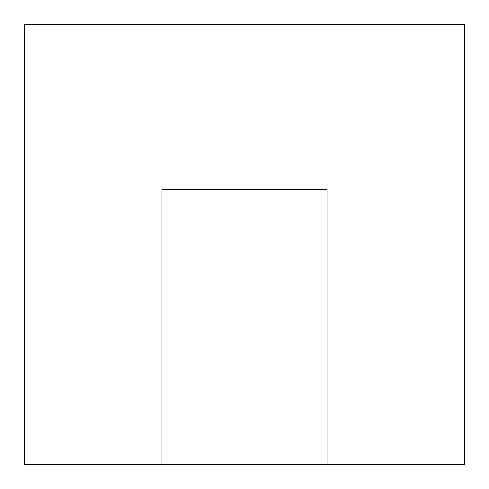 <?xml version="1.0" encoding="UTF-8"?>
<svg xmlns="http://www.w3.org/2000/svg" width="489" height="489" viewBox="0 0 489 489"><rect width="100%" height="100%" fill="white"/><g stroke="black" fill="none" stroke-linecap="round" stroke-linejoin="round"><path stroke-width="0.73" d="M24.45 464.55L24.45 24.45L464.55 24.45L464.55 464.55L327.019 464.55L327.019 189.487L161.981 189.487L161.981 464.55L24.45 464.55M161.981 464.55L327.019 464.55"/></g></svg>
